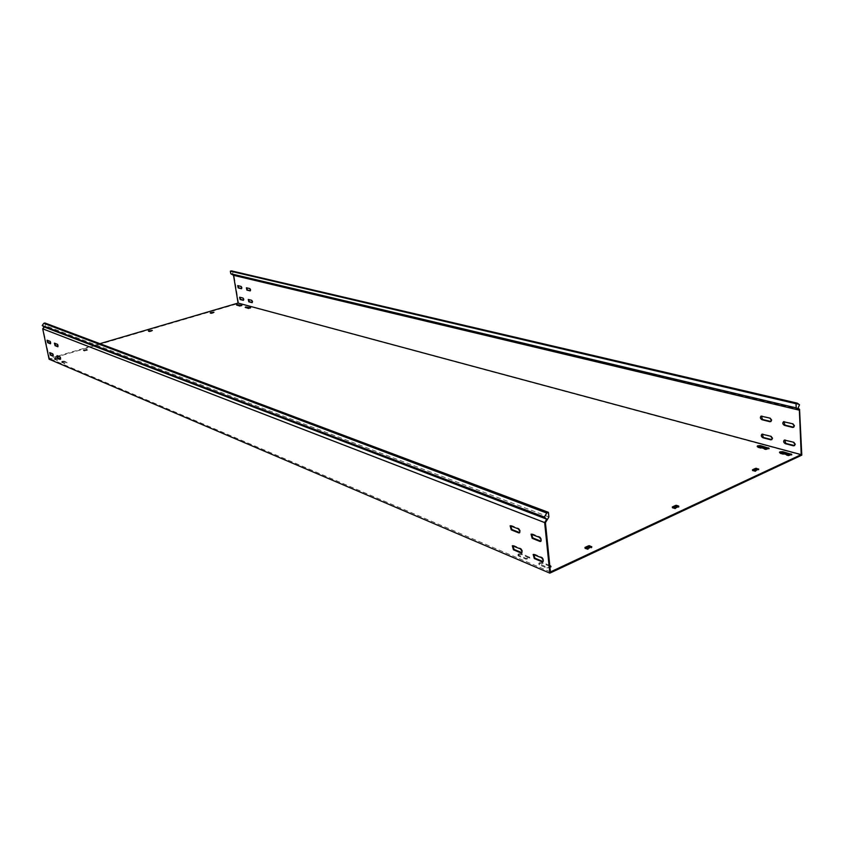 <?xml version="1.0" encoding="UTF-8"?>
<svg xmlns="http://www.w3.org/2000/svg" width="844" height="844" viewBox="0 0 844 844"><rect width="100%" height="100%" fill="white"/><g stroke="black" fill="none" stroke-linecap="round" stroke-linejoin="round"><path stroke-width="0.63" stroke-dasharray="4.22 3.17" d="M779.803 452.732L780.267 453.671L788.486 455.908L791.524 454.874M62.372 361.274L61.696 361.854L64.376 362.983L66.898 362.371L64.102 361.137L62.372 361.274M62.488 361.802L61.802 362.382L64.492 363.521L67.003 362.909L64.207 361.675L62.488 361.802M55.029 358.172L54.343 358.742L56.97 359.85L59.47 359.249L56.738 358.035L55.029 358.172M55.145 358.7L54.459 359.27L57.086 360.377L59.576 359.776L56.843 358.563L55.145 358.7M245.541 307.501L248.452 308.767L250.204 308.06M518.68 553.854L517.931 554.666L518.469 555.204L525.907 558.359L529.747 557.409L521.75 553.717L518.68 553.854M518.765 554.698L518.026 555.51L518.564 556.048L526.002 559.203L529.842 558.253L521.845 554.561L518.765 554.698M549.792 565.522L542.681 562.526L539.538 562.663L538.799 563.486L547.081 567.316L549.971 567.295M549.877 566.387L542.766 563.381L539.632 563.518L538.894 564.341L539.464 564.91L547.176 568.181L550.805 566.809M757.501 446.676L757.923 447.584L765.877 449.757L768.863 448.723M236.9 305.148L239.749 306.393L241.479 305.697M47.443 340.332L50.345 341.145L51.115 342.59L50.64 343.54M531.425 534.146L532.469 533.914L540.202 537.006L541.932 539.664L540.972 541.183M510.504 525.77L511.506 525.527L518.965 528.513L520.642 531.119L519.704 532.617M54.754 343.255L57.719 344.088L58.5 345.555L58.014 346.515M241.658 288.553L242.186 287.572L241.384 286.253L237.955 285.631M793.803 427.243L794.816 425.766L793.117 423.509L783.781 421.673M771.015 421.525L772.017 420.059L770.361 417.854L761.33 416.071M250.404 290.758L250.932 289.756L250.13 288.426L246.617 287.793M512.688 545.72L513.701 545.488L521.138 548.579L522.805 551.185L521.887 552.662M771.912 439.64L772.893 438.215L771.237 435.989L762.216 434.111M533.545 554.434L534.6 554.191L542.312 557.409L544.042 560.068L543.103 561.555M794.626 445.621L795.607 444.187L793.919 441.929L784.593 439.988M50.028 352.708L52.929 353.552L53.699 355.007L53.225 355.936M243.568 300.179L244.085 299.209L243.294 297.89L239.854 297.236M57.339 355.757L60.314 356.622L61.095 358.088L60.61 359.038M252.314 302.49L252.831 301.508L252.029 300.169L248.516 299.504M799.901 409.562L233.915 274.954L238.62 303.429L49.079 359.185M57.329 356.2L49.479 358.51L42.96 328.464M57.962 356.02L99.94 343.677M87.533 350.028L86.679 349.216L83.429 350.693L84.21 351.02L87.354 350.186L86.784 349.743M84.685 350.977L87.248 349.669M84.579 350.45L84.21 351.02M83.461 350.724L83.356 350.197L84.105 350.492M86.299 349.775L83.535 350.038M550.446 571.926L49.479 358.51M545.424 522.668L43.276 328.917M585.557 548.072L585.04 548.695L588.11 549.507L591.76 547.819L591.18 547.197M753.175 470.277L752.584 470.889L755.707 471.511L758.777 470.076L758.081 469.591M210.81 313.071L210.114 313.335L211.475 313.567L213.88 312.86L213.279 312.512M149.029 331.291L148.386 331.534L149.704 331.797L152.237 331.048L151.698 330.669M672.953 507.508L672.404 508.13L675.506 508.837L678.85 507.286L678.207 506.738M801.8 455.148L238.62 303.429M231.362 270.861L233.271 271.968L232.279 274.015L233.915 274.954M233.271 271.968L799.511 404.761M232.279 274.015L798.023 408.201M548.885 516.971L45.523 325.763L44.954 322.999M45.523 325.763L43.371 328.78M780.267 453.671L780.225 452.89M61.802 362.382L61.696 361.854M54.459 359.27L54.343 358.742M518.564 556.048L518.469 555.204M539.464 564.91L539.369 564.056M757.923 447.584L757.88 446.814M540.202 537.006L539.485 537.333M518.965 528.513L518.248 528.829M57.719 344.088L57.192 344.236M793.117 423.509L792.558 423.762M770.361 417.854L769.802 418.096M521.138 548.579L520.421 548.906M771.237 435.989L770.688 436.242M542.312 557.409L541.595 557.736M793.919 441.929L793.36 442.182M785.669 439.766L785.12 440.019M534.6 554.191L533.883 554.519M763.25 433.9L762.702 434.154M513.701 545.488L512.983 545.804M675.506 508.837L675.443 508.014M674.578 508.056L674.641 508.879M762.343 415.86L761.794 416.103M784.846 421.451L784.287 421.705M55.05 343.023L54.522 343.17M511.506 525.527L510.789 525.844M532.469 533.914L531.752 534.231M765.877 449.757L765.846 448.976M547.176 568.181L547.081 567.316M542.766 563.381L542.681 562.526M526.002 559.203L525.907 558.359M529.293 557.705L529.199 556.85M521.845 554.561L521.75 553.717M56.843 358.563L56.738 358.035M59.481 359.671L59.365 359.143M57.086 360.377L56.97 359.85M64.207 361.675L64.102 361.137M66.898 362.804L66.792 362.266M64.492 363.521L64.376 362.983M788.486 455.908L788.454 455.127M758.745 469.285L758.777 470.076M755.707 471.511L755.665 470.709M754.831 470.762L754.874 471.553M752.584 470.889L752.542 470.097M591.686 546.965L591.76 547.819M588.11 549.507L588.036 548.663M587.139 548.706L587.224 549.549M585.04 548.695L584.955 547.84M779.508 453.133L779.476 452.352M61.696 362.287L61.591 361.749M54.354 359.175L54.248 358.647M518.026 555.51L517.931 554.666M538.894 564.341L538.799 563.486M757.205 447.067L757.163 446.297M784.878 439.808L784.329 440.062M543.483 561.503L542.819 561.809M533.883 554.16L533.165 554.476M762.501 433.932L761.953 434.185M522.267 552.62L521.603 552.915M513.015 545.446L512.308 545.762M761.615 415.892L761.066 416.134M784.076 421.494L783.517 421.736M520.073 532.575L519.419 532.87M510.842 525.495L510.124 525.812M541.352 541.131L540.688 541.437M531.762 533.883L531.045 534.199M672.151 507.138L672.204 507.961M678.956 506.284L679.009 507.107M769.201 449.103L769.158 448.333M551.079 567.231L550.984 566.366M529.842 558.253L529.747 557.409M59.576 359.776L59.47 359.249M67.003 362.909L66.898 362.371M791.851 455.264L791.82 454.473M83.324 350.165L83.429 350.693M758.883 469.137L758.925 469.929M752.331 469.939L752.373 470.73M591.876 546.754L591.95 547.598M584.786 547.672L584.86 548.526"/><path stroke-width="1.27" d="M779.94 451.867L779.476 452.352L780.225 452.89L788.454 455.127L791.82 454.473L782.821 451.698L779.94 451.867M791.524 454.874L782.852 452.479L779.803 452.732M245.636 306.931L245.214 307.406L248.368 308.271L250.615 307.765L245.636 306.931M250.204 308.06L245.541 307.501M757.638 445.811L757.163 446.297L757.88 446.814L765.846 448.976L769.158 448.333L760.465 445.643L757.638 445.811M768.863 448.723L760.497 446.413L757.501 446.676M237.006 304.589L236.573 305.053L239.664 305.897L241.89 305.401L237.006 304.589M241.479 305.697L236.9 305.148M50.598 342.738L49.828 341.292L47.095 340.227L47.739 342.717L50.461 343.793L50.598 342.738M541.215 539.991L539.485 537.333L531.045 534.199L532.174 538.303L539.907 541.426L540.635 541.458L541.215 539.991M519.925 531.435L518.248 528.829L510.124 525.812L511.232 529.853L518.68 532.859L519.366 532.891L519.925 531.435M57.972 345.702L57.192 344.236L54.406 343.16L55.05 345.671L57.835 346.768L57.972 345.702M241.743 287.698L240.941 286.38L237.702 285.61L238.219 287.931L241.468 288.711L241.743 287.698M794.267 426.02L792.558 423.762L783.517 421.736C782.346 423.023 782.662 424.237 784.456 425.376L792.727 427.454L794.267 426.02M771.469 420.312L769.802 418.096L761.066 416.134C759.927 417.4 760.222 418.592 761.974 419.721L769.981 421.736L771.469 420.312M250.489 289.893L249.676 288.553L246.364 287.762L246.891 290.114L250.204 290.916L250.489 289.893M522.098 551.512L520.421 548.906L512.308 545.762L513.426 549.771L520.853 552.894L521.55 552.936L522.098 551.512M772.334 438.458L770.688 436.242L761.953 434.185C760.845 435.43 761.151 436.622 762.881 437.741L770.867 439.851L772.334 438.458M543.325 560.395L541.595 557.736L533.165 554.476L534.315 558.549L542.017 561.798L542.766 561.83L543.325 560.395M795.059 444.44L793.36 442.182L784.329 440.062C783.19 441.328 783.506 442.53 785.279 443.67L793.518 445.843L795.059 444.44M53.193 355.155L52.423 353.699L49.68 352.602L50.324 355.081L53.056 356.189L53.193 355.155M243.642 299.335L242.85 298.016L239.601 297.204L240.129 299.514L243.378 300.337L243.642 299.335M60.578 358.246L59.797 356.78L57.002 355.651L57.635 358.151L60.441 359.291L60.578 358.246M252.388 301.635L251.586 300.306L248.273 299.472L248.801 301.804L252.113 302.648L252.388 301.635M799.215 410.078L799.553 409.308L798.023 408.201L799.511 404.761L797.316 403.168L796.04 403.727L796.208 407.905L799.363 410.184L801.209 454.631L550.446 571.926L545.424 522.668L548.885 516.971L548.421 512.34L44.954 322.999L43.772 323.326L42.2 325.531L44.057 326.934L42.706 328.812L544.654 522.573L546.722 519.165L44.057 326.934M799.553 409.308L801.8 455.148L549.824 573.139L544.654 522.573M799.363 410.184L233.514 275.313L238.092 303.07L99.94 343.677M549.824 573.139L49.079 359.185L42.706 328.812M57.329 356.2L57.962 356.02M801.209 454.631L238.092 303.07M591.728 546.944L589.513 545.73L589.587 546.574L585.557 548.072M591.697 546.585L588.036 548.663L585.019 547.861M588.701 546.617L588.616 545.773L584.976 547.461M588.616 545.773L589.513 545.73M758.682 469.306L756.382 468.314L756.424 469.106L753.175 470.277M758.672 468.969L755.665 470.709L752.489 470.076M755.591 469.158L755.549 468.367L752.479 469.791M755.549 468.367L756.382 468.314M213.933 312.301L210.81 313.071M213.922 312.217L210.24 312.913M212.699 312.523L210.209 312.723M549.971 567.295L550.984 566.366L549.792 565.522M152.31 330.458L149.029 331.291M152.3 330.394L148.533 331.122M151.118 330.669L148.491 330.911M678.755 506.115L676.519 505.366L676.571 506.189L672.953 507.508M672.341 507.307L675.443 508.014L678.787 506.463M675.706 506.231L675.654 505.408L672.309 506.959M675.654 505.408L676.519 505.366M50.64 343.54L48.245 342.569L47.443 340.332M540.972 541.183L532.891 537.987L531.425 534.146M519.704 532.617L511.939 529.536L510.504 525.77M58.014 346.515L55.567 345.523L54.754 343.255M521.887 552.662L514.133 549.455L512.688 545.72M543.103 561.555L535.022 558.222L533.545 554.434M53.225 355.936L50.83 354.923L50.028 352.708M60.61 359.038L58.152 358.004L57.339 355.757M591.18 547.197L589.587 546.574M758.081 469.591L756.424 469.106M550.805 566.809L549.877 566.387M678.207 506.738L676.571 506.189M237.955 285.631L238.662 287.804L241.658 288.553M783.781 421.673L785.004 425.123L793.803 427.243M761.33 416.071L762.533 419.479L771.015 421.525M246.617 287.793L247.345 289.988L250.404 290.758M762.216 434.111L763.43 437.498L771.912 439.64M784.593 439.988L785.838 443.416L794.626 445.621M239.854 297.236L240.572 299.388L243.568 300.179M248.516 299.504L249.244 301.677L252.314 302.49M796.208 407.905L230.781 273.741L233.514 275.313M230.781 273.741L230.349 271.146L231.362 270.861L797.316 403.168M796.04 403.727L230.349 271.146M42.2 325.531L544.338 517.045L546.722 519.165M544.338 517.045L546.764 513.068L548.421 512.34M546.764 513.068L43.772 323.326M545.572 522.415L545.034 521.94M785.838 443.416L785.279 443.67M794.077 445.59L793.518 445.843M542.734 561.46L542.017 561.798M535.022 558.222L534.315 558.549M763.43 437.498L762.881 437.741M771.416 439.608L770.867 439.851M521.571 552.577L520.853 552.894M514.133 549.455L513.426 549.771M762.533 419.479L761.974 419.721M770.54 421.494L769.981 421.736M785.004 425.123L784.456 425.376M793.276 427.212L792.727 427.454M519.398 532.543L518.68 532.859M511.939 529.536L511.232 529.853M540.624 541.099L539.907 541.426M532.891 537.987L532.174 538.303M768.462 448.575L768.43 447.805M760.497 446.413L760.465 445.643M550.488 566.64L550.404 565.775M791.081 454.705L791.05 453.924M782.852 452.479L782.821 451.698"/></g></svg>
